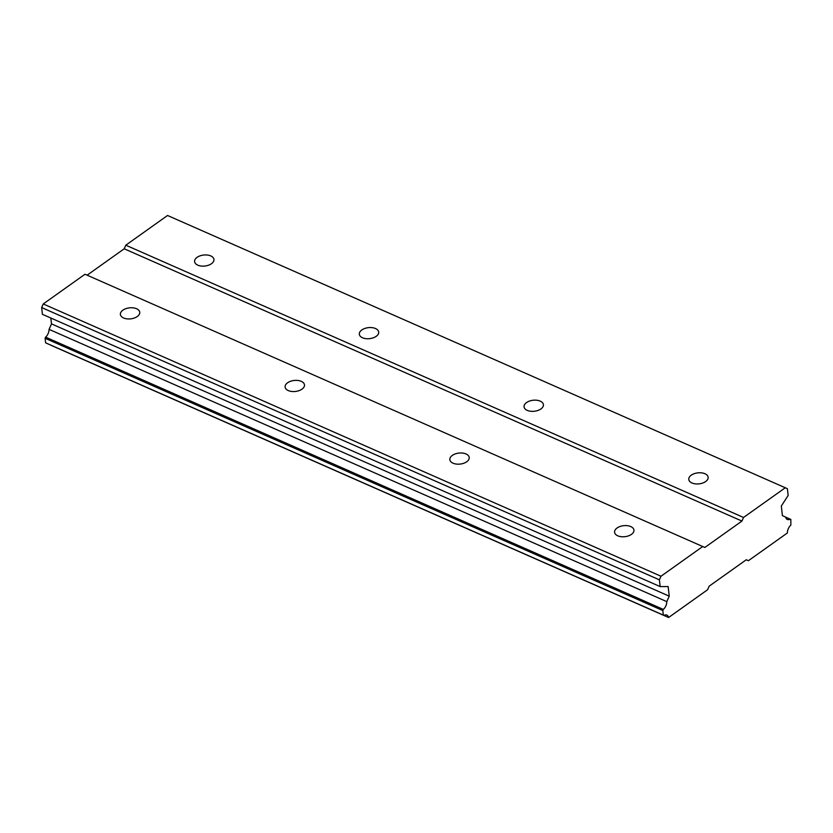 <?xml version="1.0" encoding="UTF-8"?>
<svg xmlns="http://www.w3.org/2000/svg" width="833" height="833" viewBox="0 0 833 833"><rect width="100%" height="100%" fill="white"/><g stroke="black" fill="none" stroke-linecap="round" stroke-linejoin="round"><path stroke-width="1.25" d="M136.56 308.731A9.746 5.539 -6.4 0 0 125.845 308.668A9.746 5.539 -6.4 0 0 120.389 314.447A9.746 5.539 -6.4 0 0 123.576 317.977A9.746 5.539 -6.4 0 0 134.29 318.039A9.746 5.539 -6.4 0 0 139.746 312.271A9.746 5.539 -6.4 0 0 136.56 308.731M630.748 526.56A9.746 5.539 -6.4 0 0 620.033 526.498A9.746 5.539 -6.4 0 0 614.577 532.266A9.746 5.539 -6.4 0 0 617.763 535.806A9.746 5.539 -6.4 0 0 628.478 535.869A9.746 5.539 -6.4 0 0 633.934 530.09A9.746 5.539 -6.4 0 0 630.748 526.56M466.022 453.954A9.746 5.539 -6.4 0 0 455.297 453.891A9.746 5.539 -6.4 0 0 449.841 459.66A9.746 5.539 -6.4 0 0 453.037 463.19A9.746 5.539 -6.4 0 0 463.752 463.263A9.746 5.539 -6.4 0 0 469.208 457.484A9.746 5.539 -6.4 0 0 466.022 453.954M301.286 381.347A9.746 5.539 -6.4 0 0 290.571 381.275A9.746 5.539 -6.4 0 0 285.115 387.053A9.746 5.539 -6.4 0 0 288.301 390.583A9.746 5.539 -6.4 0 0 299.026 390.646A9.746 5.539 -6.4 0 0 304.482 384.877A9.746 5.539 -6.4 0 0 301.286 381.347M210.77 255.918A9.746 5.539 -6.4 0 0 200.055 255.846A9.746 5.539 -6.4 0 0 194.599 261.624A9.746 5.539 -6.4 0 0 197.785 265.154A9.746 5.539 -6.4 0 0 208.5 265.217A9.746 5.539 -6.4 0 0 213.956 259.448A9.746 5.539 -6.4 0 0 210.77 255.918M704.957 473.738A9.746 5.539 -6.4 0 0 694.243 473.675A9.746 5.539 -6.4 0 0 688.787 479.444A9.746 5.539 -6.4 0 0 691.973 482.984A9.746 5.539 -6.4 0 0 702.688 483.046A9.746 5.539 -6.4 0 0 708.144 477.278A9.746 5.539 -6.4 0 0 704.957 473.738M540.232 401.131A9.746 5.539 -6.4 0 0 529.507 401.069A9.746 5.539 -6.4 0 0 524.051 406.837A9.746 5.539 -6.4 0 0 527.237 410.377A9.746 5.539 -6.4 0 0 537.962 410.44A9.746 5.539 -6.4 0 0 543.418 404.671A9.746 5.539 -6.4 0 0 540.232 401.131M375.496 328.525A9.746 5.539 -6.4 0 0 364.781 328.462A9.746 5.539 -6.4 0 0 359.325 334.231A9.746 5.539 -6.4 0 0 362.511 337.771A9.746 5.539 -6.4 0 0 373.226 337.834A9.746 5.539 -6.4 0 0 378.692 332.055A9.746 5.539 -6.4 0 0 375.496 328.525M660.986 576.238L43.254 303.951L84.997 274.244L702.729 546.521L660.986 576.238L659.382 579.83L41.65 307.554L42.41 314.312L660.142 586.588L668.149 586.567L669.232 596.168L666.796 601.634A6.903 4.061 -66.2 0 1 663.339 609.423L662.829 610.558L663.339 615.108L664.005 615.41A6.903 4.061 -66.2 0 1 666.869 615.087A6.903 4.061 -66.2 0 1 668.587 617.513L707.571 589.764L709.175 586.172L746.285 559.755L748.388 560.713L787.383 532.964A6.903 4.061 -66.2 0 1 790.85 525.123L790.84 519.438L790.173 519.136A6.903 4.061 -66.2 0 1 787.31 519.459A6.903 4.061 -66.2 0 1 785.602 517.074L782.395 515.617L781.323 506.016L788.153 495.479L787.393 488.721L785.28 487.763L743.536 517.47L741.943 521.073L704.833 547.479L702.729 546.521M50.823 345.143A6.903 4.061 -66.2 0 1 50.855 345.237L668.587 617.513M664.005 615.41L46.273 343.134L45.607 342.832L45.097 338.271L45.607 337.136A6.903 4.061 -66.2 0 0 49.064 329.358L666.796 601.634M50.834 318.029L51.5 323.891L49.064 329.358M43.254 303.951L41.65 307.554M785.28 487.763L167.548 215.487L125.804 245.194L124.211 248.786L87.121 275.182M659.382 579.83L660.142 586.588M746.253 559.776L748.388 560.713M663.339 615.108L45.607 342.832M45.097 338.271L662.829 610.558M663.339 609.423L45.607 337.136M51.5 323.891L669.232 596.168M124.211 248.786L741.943 521.073M743.536 517.47L125.804 245.194M785.623 517.137L790.173 519.136"/></g></svg>
